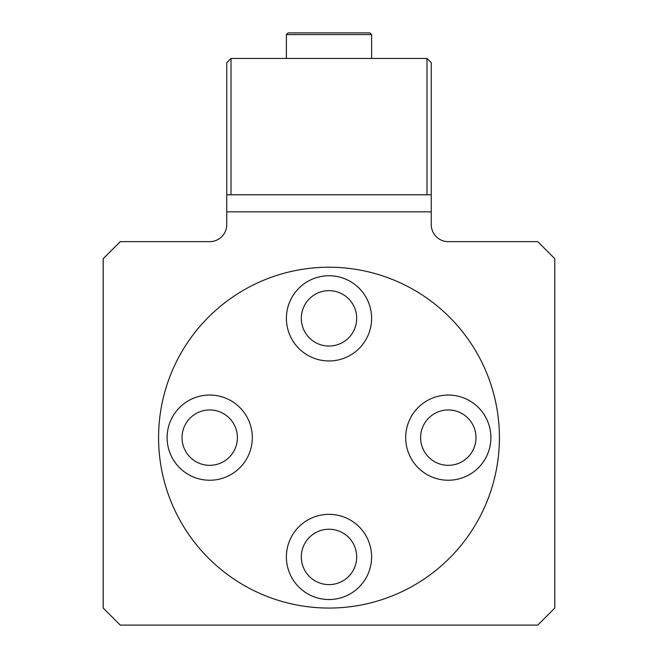 <?xml version="1.0" encoding="UTF-8"?>
<svg xmlns="http://www.w3.org/2000/svg" width="658" height="658" viewBox="0 0 658 658"><rect width="100%" height="100%" fill="white"/><g stroke="black" fill="none" stroke-linecap="round" stroke-linejoin="round"><path stroke-width="0.99" d="M237.398 437.644A27.694 27.694 0 0 1 195.862 461.62A27.694 27.694 0 0 1 195.862 413.66A27.694 27.694 0 0 1 237.398 437.644M475.989 437.644A27.694 27.694 0 0 1 434.445 461.62A27.694 27.694 0 0 1 434.445 413.66A27.694 27.694 0 0 1 475.989 437.644M356.694 318.349A27.694 27.694 0 0 1 315.157 342.333A27.694 27.694 0 0 1 315.157 294.365A27.694 27.694 0 0 1 356.694 318.349M356.694 556.931A27.694 27.694 0 0 1 315.157 580.915A27.694 27.694 0 0 1 315.157 532.947A27.694 27.694 0 0 1 356.694 556.931M167.107 437.644A42.605 42.605 0 0 1 209.705 395.039A42.605 42.605 0 0 1 252.31 437.644A42.605 42.605 0 0 1 209.705 480.241A42.605 42.605 0 0 1 167.107 437.644M286.394 556.931A42.605 42.605 0 0 1 329 514.326A42.605 42.605 0 0 1 371.606 556.931A42.605 42.605 0 0 1 329 599.537A42.605 42.605 0 0 1 286.394 556.931M286.394 318.349A42.605 42.605 0 0 1 329 275.743A42.605 42.605 0 0 1 371.606 318.349A42.605 42.605 0 0 1 329 360.954A42.605 42.605 0 0 1 286.394 318.349M405.69 437.644A42.605 42.605 0 0 1 448.295 395.039A42.605 42.605 0 0 1 490.893 437.644A42.605 42.605 0 0 1 448.295 480.241A42.605 42.605 0 0 1 405.69 437.644M231.007 194.793L431.253 194.793L431.253 62.724L426.993 58.463L231.007 58.463L226.747 62.724L226.747 194.793L231.007 194.793L231.007 58.463M426.993 58.463L426.993 194.793M226.747 194.793L226.747 224.617A17.042 17.042 0 0 1 209.705 241.659L120.241 241.659L103.199 258.701L103.199 608.058L120.241 625.1L537.759 625.1L554.801 608.058L554.801 258.701L537.759 241.659L448.295 241.659A17.042 17.042 0 0 1 431.253 224.617L431.253 194.793M499.414 437.644A170.414 170.414 0 0 0 243.789 290.055A170.414 170.414 0 0 0 243.789 585.225A170.414 170.414 0 0 0 499.414 437.644M286.394 58.463L286.394 34.603L371.606 34.603L371.606 58.463M286.394 34.603L288.097 32.9L369.903 32.9L371.606 34.603M226.747 211.835L431.253 211.835"/></g></svg>
